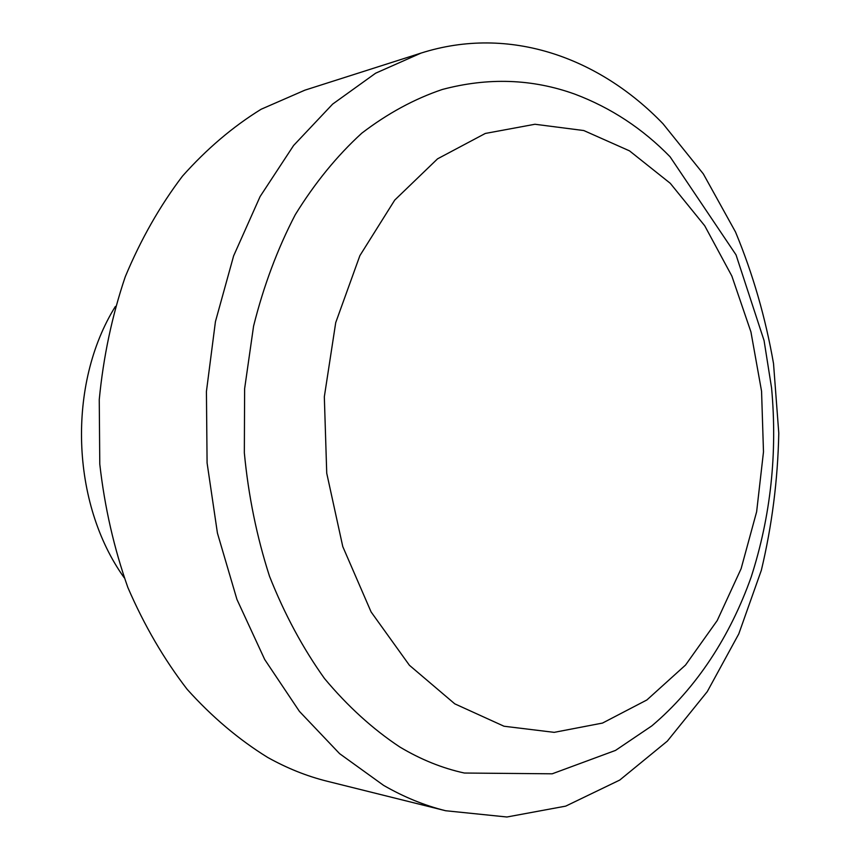 <?xml version="1.0" encoding="UTF-8"?>
<svg xmlns="http://www.w3.org/2000/svg" width="860" height="860" viewBox="0 0 860 860"><rect width="100%" height="100%" fill="white"/><g stroke="black" fill="none" stroke-linecap="round" stroke-linejoin="round"><path stroke-width="1.29" d="M464.4 773.033C442.416 768.27 420.884 759.584 399.792 746.985C372.788 729.097 347.687 706.275 324.5 678.529C302.827 648.182 284.499 614.104 269.513 576.275C256.796 536.812 248.4 495.672 244.337 452.844L244.627 388.677L253.582 326.09C263.644 285.864 277.543 248.723 295.281 214.677C314.878 182.933 337.034 155.778 361.748 133.214C387.484 113.52 414.305 98.954 442.212 89.505C488.082 77.271 532.297 78.808 574.835 94.138C610.847 107.715 642.592 128.581 670.047 156.746L736.031 254.861L764.067 340.56L771.581 388.021C777.537 453.22 770.743 516.204 751.199 576.974C730.269 635.927 696.74 687.978 651.783 725.915L615.524 750.404L552.195 773.807L464.4 773.033M662.974 123.722L703.319 173.881L735.515 231.985C752.887 273.878 765.55 317.748 773.527 363.597L778.784 433.15C777.816 479.869 772 525.567 761.347 570.266L738.761 633.949L707.264 691.633L667.328 741.126L619.737 780.074L565.697 806.132L506.906 817L445.62 810.733C424.593 805.519 403.91 797.07 383.581 785.363L339.592 753.65L299.43 711.392L264.708 659.512L236.941 599.431L217.429 533.114L207.088 462.938L206.422 391.536L215.43 321.651L233.63 255.871L260.107 196.531L293.604 145.48L332.637 104.103L375.637 73.197L421.024 53.094C509.496 24.918 599.259 57.588 662.974 123.722M445.62 810.733L327.316 781.278C307.009 776.247 287.111 768.281 267.6 757.38C238.8 739.589 211.979 716.896 187.157 689.322C163.916 659.158 144.157 625.231 127.882 587.541C113.982 548.175 104.619 507.034 99.781 464.131L99.255 399.631C103.372 356.835 112.036 315.889 125.237 276.823C140.803 239.456 159.874 205.895 182.471 176.139C206.647 148.974 232.877 126.678 261.139 109.242L304.87 90.171L421.024 53.094M124.206 577.748C70.864 503.369 66.994 384.119 115.391 306.44M454.768 703.835L504.024 726.238L554.173 732.354L602.527 723.067L646.881 699.965L685.538 665.049L717.229 620.533L741.116 568.686L756.639 511.743L763.486 451.876L761.562 391.225L750.93 331.906L731.849 276.038L704.727 225.782L670.284 183.32L629.509 150.865L583.8 130.548L534.963 124.259L485.309 133.451L437.568 158.821L394.74 200.079L359.878 255.646L335.723 322.608L324.327 396.804L326.736 473.226L342.774 546.584L371.101 611.944L409.414 665.274L454.768 703.835"/></g></svg>
